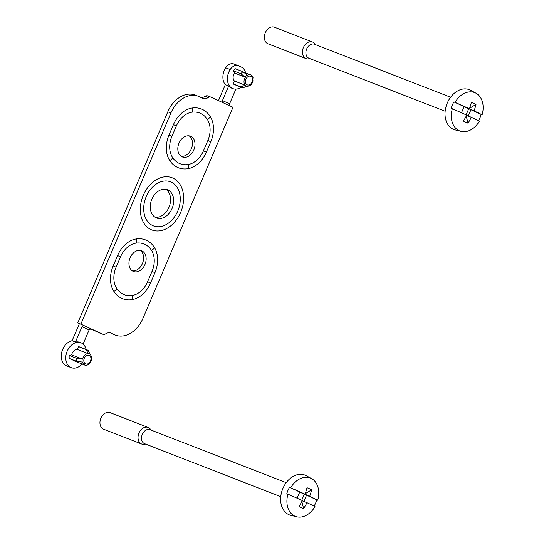 <?xml version="1.0" encoding="UTF-8"?>
<svg xmlns="http://www.w3.org/2000/svg" width="544" height="544" viewBox="0 0 544 544"><rect width="100%" height="100%" fill="white"/><g stroke="black" fill="none" stroke-linecap="round" stroke-linejoin="round"><path stroke-width="0.82" d="M131.893 299.656A25.323 18.571 111.3 0 0 150.518 283.057L154.931 272.707A25.323 18.571 111.3 0 0 154.251 247.241A31.552 23.14 111.3 0 0 136.218 238.952A25.323 18.571 111.3 0 0 117.592 255.551L113.179 265.907A25.323 18.571 111.3 0 0 113.859 291.373A31.552 23.14 111.3 0 0 131.893 299.656A3.114 1.952 -98.6 0 0 132.192 295.467A27.193 19.944 -68.7 0 1 116.647 288.32A20.958 15.375 -68.7 0 1 116.083 267.24L120.503 256.89A20.958 15.375 -68.7 0 1 135.918 243.148A27.193 19.944 -68.7 0 1 151.463 250.288A20.958 15.375 -68.7 0 1 152.021 271.374L147.608 281.724A20.958 15.375 -68.7 0 1 132.192 295.467M187.741 168.728A25.323 18.571 111.3 0 0 206.36 152.13L210.78 141.78A25.323 18.571 111.3 0 0 210.1 116.314A31.552 23.14 111.3 0 0 192.059 108.025A25.323 18.571 111.3 0 0 173.441 124.624L169.021 134.973A25.323 18.571 111.3 0 0 169.701 160.446A31.552 23.14 111.3 0 0 187.741 168.728A3.114 1.952 -98.6 0 0 188.04 164.533A27.193 19.944 -68.7 0 1 172.496 157.393A20.958 15.375 -68.7 0 1 171.931 136.313L176.344 125.963A20.958 15.375 -68.7 0 1 191.76 112.22A27.193 19.944 -68.7 0 1 207.305 119.36A20.958 15.375 -68.7 0 1 207.869 140.44L203.456 150.79A20.958 15.375 -68.7 0 1 188.04 164.533M230.017 105.917L211.018 97.192A4.447 3.264 111.3 0 0 210.888 97.131A4.447 3.264 111.3 0 0 208.223 97.539A8.901 6.528 111.3 0 1 202.898 98.342A8.901 6.528 111.3 0 1 202.633 98.233L199.179 96.642A26.704 19.584 111.3 0 0 198.397 96.308A26.704 19.584 111.3 0 0 170.898 113.009L80.852 324.136L102.816 334.227A4.447 3.264 111.3 0 0 102.945 334.281A4.447 3.264 111.3 0 0 105.611 333.88A8.901 6.528 111.3 0 1 110.935 333.071A8.901 6.528 111.3 0 1 111.194 333.18L114.648 334.771A26.704 19.584 111.3 0 0 115.437 335.104A26.704 19.584 111.3 0 0 142.929 318.403L232.982 107.277L230.017 105.917L229.582 103.843L235.865 89.121M143.31 195.262A27.989 20.529 111.3 0 0 161.806 230.418A27.989 20.529 111.3 0 0 180.819 185.844A27.989 20.529 111.3 0 0 143.31 195.262M114.648 334.771L111.547 333.56A26.704 19.584 111.3 0 0 112.336 333.894L115.437 335.104M90.746 328.896L99.715 333.016A4.447 3.264 111.3 0 0 99.783 333.05L102.945 334.281M198.397 96.308L195.296 95.105A26.704 19.584 111.3 0 0 167.797 111.806L77.751 322.925L83.817 325.496L81.994 326.699L89.114 329.97L90.943 328.773M200.858 97.417A8.901 6.528 111.3 0 0 205.122 96.329A4.447 3.264 111.3 0 1 207.788 95.928A4.447 3.264 111.3 0 1 207.917 95.982M130.125 257.713A11.125 8.16 111.3 0 0 133.511 271.49A11.125 8.16 111.3 0 0 144.962 264.534A11.125 8.16 111.3 0 0 141.576 250.757A11.125 8.16 111.3 0 0 130.125 257.713M178.99 143.154A11.125 8.16 111.3 0 0 182.376 156.93A11.125 8.16 111.3 0 0 193.827 149.967A11.125 8.16 111.3 0 0 190.448 136.19A11.125 8.16 111.3 0 0 178.99 143.154M243.012 71.726A8.99 6.596 111.3 0 0 240.91 73.732L233.301 70.768A8.99 6.596 111.3 0 1 235.396 68.762L243.012 71.726L247.466 75.249A5.964 4.372 -68.7 0 1 250.777 74.868A5.964 4.372 -68.7 0 1 253.082 77.826L253.082 77.826M234.43 81.002L245.317 85.238A5.964 4.372 -68.7 0 1 244.637 78.594A5.964 4.372 -68.7 0 1 245.371 77.248L234.484 73.012A5.964 4.372 -68.7 0 0 234.43 81.002L233.213 83.844A8.99 6.596 111.3 0 0 234.464 84.565L242.08 87.523A8.99 6.596 -68.7 0 1 240.829 86.809L233.213 83.844M253.042 80.675L253.062 80.784A5.964 4.372 -68.7 0 1 251.716 83.803A5.964 4.372 -68.7 0 1 247.398 86.19L242.903 87.761A8.99 6.596 -68.7 0 1 242.08 87.523M240.91 73.732L245.371 77.248M233.301 70.768L234.484 73.012M245.317 85.238L240.829 86.809M245.936 72.978L244.263 69.761A8.901 6.528 111.3 0 0 241.747 67.266L238.66 65.844A8.901 6.528 111.3 0 0 238.394 65.736A8.901 6.528 111.3 0 0 230.16 69.537A13.348 9.792 111.3 0 0 232.886 88.624A13.348 9.792 111.3 0 0 241.21 87.19M90.195 354.396A6.161 4.522 111.3 0 0 88.121 353.437L86.149 349.574A8.99 6.596 111.3 0 1 86.979 349.812A8.99 6.596 111.3 0 1 88.23 350.526L90.29 354.654A5.964 4.372 -68.7 0 1 91.562 359.074A5.964 4.372 -68.7 0 1 90.243 362.637L90.141 362.719M71.658 354.872L82.552 359.108A5.964 4.372 -68.7 0 1 83.021 357.639A5.964 4.372 -68.7 0 1 88.216 353.695L77.323 349.459A5.964 4.372 -68.7 0 0 71.658 354.872L69.265 355.47A8.99 6.596 111.3 0 0 69.244 358.428L76.86 361.393L82.532 362.066A5.964 4.372 -68.7 0 0 84.83 365.024L73.943 360.788A5.964 4.372 -68.7 0 1 72.495 359.693M88.142 364.643L88.142 364.643A5.964 4.372 -68.7 0 1 84.83 365.024M86.149 349.574L78.54 346.61L77.323 349.459M86.979 349.812L79.363 346.854A8.99 6.596 111.3 0 0 78.54 346.61M78.356 362.508L86.047 365.616L88.046 364.725C90.025 363.467 91.195 361.59 91.562 359.074M82.552 359.108L76.874 358.435L69.265 355.47M76.86 361.393A8.99 6.596 -68.7 0 1 76.874 358.435M82.028 364.052A13.348 9.792 -68.7 0 1 71.264 367.669A13.348 9.792 -68.7 0 1 66.98 351.676A13.348 9.792 -68.7 0 1 80.947 342.788A13.348 9.792 -68.7 0 1 86.115 349.479M79.397 323.687L72.073 340.707L75.453 342.026L81.994 326.699M83.096 344.087L89.114 329.97M80.852 324.136L77.751 322.925M71.264 367.669L66.756 365.915A13.348 9.792 -68.7 0 1 61.628 352.736A13.348 9.792 -68.7 0 1 72.073 340.707M75.453 342.026A13.348 9.792 -68.7 0 1 79.818 342.346L80.947 342.788M234.144 64.09A8.901 6.528 111.3 0 0 233.886 63.981A8.901 6.528 111.3 0 0 225.651 67.782A13.348 9.792 111.3 0 0 225.311 84.64L228.698 85.952L222.462 100.565L229.582 103.843M225.311 84.64L218.491 100.62M222.89 102.646L222.462 100.565M232.886 88.624L231.758 88.189A13.348 9.792 -68.7 0 1 228.698 85.952M146.214 196.602A23.63 17.333 -68.7 0 1 171.244 182.118A23.63 17.333 -68.7 0 1 177.738 211.086A23.63 17.333 -68.7 0 1 152.708 225.57A23.63 17.333 -68.7 0 1 146.214 196.602M151.885 199.206A15.13 11.098 111.3 0 0 156.488 217.94A15.13 11.098 111.3 0 0 172.067 208.474A15.13 11.098 111.3 0 0 167.464 189.74A15.13 11.098 111.3 0 0 151.885 199.206M165.852 189.298A15.13 11.098 -68.7 0 1 168.966 207.271A15.13 11.098 -68.7 0 1 154.999 217.178M189.122 135.844A11.125 8.16 -68.7 0 1 191.291 148.981A11.125 8.16 -68.7 0 1 181.166 156.291M140.257 250.41A11.125 8.16 -68.7 0 1 142.426 263.548A11.125 8.16 -68.7 0 1 132.294 270.851M478.496 120.714A20.72 15.198 111.3 0 0 481.161 114.43L470.934 109.732L468.241 116.049M461.496 112.785L464.127 106.61L453.907 101.912A20.72 15.198 111.3 0 0 452.35 105.012A20.72 15.198 111.3 0 0 451.18 108.297L452.336 108.746A42.582 1.265 23.1 0 1 466.711 115.131A42.582 28.92 -65.3 0 1 463.379 121.047A37.529 17.775 54.5 0 0 468.01 123.175A42.582 28.92 -65.3 0 0 471.342 117.259A42.582 1.265 23.1 0 1 479.386 121.176A20.577 15.089 -68.7 0 1 461.122 131.376A20.577 15.089 -68.7 0 1 452.336 108.746M470.934 109.732L464.1 106.672L469.438 108.752A42.582 1.265 -156.9 0 0 455.056 102.367A20.577 15.089 -68.7 0 1 475.98 93.201A20.577 15.089 -68.7 0 1 482.113 114.798A42.582 1.265 -156.9 0 0 474.069 110.874L469.05 108.596M469.608 108.263L476.007 104.421A37.529 19.414 170.7 0 0 471.376 102.292A42.582 28.92 -65.3 0 1 469.438 108.752M474.069 110.874A42.582 28.92 -65.3 0 0 476.007 104.421M481.161 114.43L482.113 114.798M466.575 115.403L471.342 117.259M461.122 131.376L455.212 129.914A21.359 15.667 -68.7 0 1 447.297 103.02A21.359 15.667 -68.7 0 1 470.635 90.284L475.98 93.201M455.056 102.367L453.907 101.912M445.155 111.255L308.985 58.262A7.521 5.515 -68.7 0 1 306.694 48.946A7.521 5.515 -68.7 0 1 314.439 44.241L450.609 97.233M310.039 58.67L308.734 58.874A8.901 6.528 -68.7 0 1 306.082 58.609A8.901 6.528 -68.7 0 1 303.375 47.586A8.901 6.528 -68.7 0 1 312.542 42.024A8.901 6.528 -68.7 0 1 314.67 43.615L315.493 44.649M306.082 58.609L268.002 43.785A8.901 6.528 -68.7 0 1 265.288 32.769A8.901 6.528 -68.7 0 1 274.455 27.2L312.542 42.024M468.01 123.175L466.228 116.096M466.126 114.866L468.717 108.793M314.099 506.131A20.72 15.198 111.3 0 0 316.764 499.854L306.537 495.156L303.844 501.473M297.099 498.209L299.73 492.028L289.51 487.336A20.72 15.198 111.3 0 0 287.953 490.436A20.72 15.198 111.3 0 0 286.79 493.714L287.939 494.17A42.582 1.265 23.1 0 1 302.314 500.555A42.582 28.92 -65.3 0 1 298.982 506.471A37.529 17.775 54.5 0 0 303.613 508.592A42.582 28.92 -65.3 0 0 306.945 502.683A42.582 1.265 23.1 0 1 314.99 506.6A20.577 15.089 -68.7 0 1 296.725 516.8A20.577 15.089 -68.7 0 1 287.939 494.17M306.537 495.156L299.703 492.096L305.041 494.17A42.582 1.265 -156.9 0 0 290.659 487.784A20.577 15.089 -68.7 0 1 311.583 478.618A20.577 15.089 -68.7 0 1 317.716 500.215A42.582 1.265 -156.9 0 0 309.672 496.298L304.654 494.02M305.211 493.68L311.61 489.845A37.529 19.414 170.7 0 0 306.979 487.716A42.582 28.92 -65.3 0 1 305.041 494.17M309.672 496.298A42.582 28.92 -65.3 0 0 311.61 489.845M316.764 499.854L317.716 500.215M302.178 500.827L306.945 502.683M296.725 516.8L290.816 515.338A21.359 15.667 -68.7 0 1 282.9 488.437A21.359 15.667 -68.7 0 1 306.245 475.701L311.583 478.618M290.659 487.784L289.51 487.336M280.758 496.672L144.588 443.68A7.521 5.515 -68.7 0 1 142.304 434.37A7.521 5.515 -68.7 0 1 150.042 429.665L286.212 482.657M145.642 444.088L144.337 444.292A8.901 6.528 -68.7 0 1 141.685 444.033A8.901 6.528 -68.7 0 1 138.978 433.01A8.901 6.528 -68.7 0 1 148.145 427.441A8.901 6.528 -68.7 0 1 150.273 429.039L151.096 430.073M141.685 444.033L103.605 429.209A8.901 6.528 -68.7 0 1 100.892 418.186A8.901 6.528 -68.7 0 1 110.058 412.624L148.145 427.441M303.613 508.592L301.832 501.514M301.736 500.29L304.32 494.217M102.816 334.227L99.715 333.016M208.223 97.539L205.122 96.329M170.898 113.009L167.797 111.806M111.194 333.18L110.663 332.976M84.3 358.204A4.624 3.386 111.3 0 0 87.353 364.004A4.624 3.386 111.3 0 0 90.494 356.646A4.624 3.386 111.3 0 0 84.3 358.204M82.212 359.081A6.161 4.522 111.3 0 0 82.198 362.039M225.651 67.782L230.16 69.537M247.214 75.031A6.161 4.522 111.3 0 0 245.113 77.03M245.922 79.159A4.624 3.386 111.3 0 0 248.975 84.959A4.624 3.386 111.3 0 0 252.117 77.602A4.624 3.386 111.3 0 0 245.922 79.159M245.058 85.36A6.161 4.522 111.3 0 0 247.139 86.312M207.305 119.36A3.114 1.87 -32.9 0 0 210.1 116.314M191.76 112.22A3.114 1.952 -98.6 0 0 192.059 108.025M176.344 125.963L173.441 124.624M171.931 136.313L169.021 134.973M210.78 141.78L207.869 140.44M206.36 152.13L203.456 150.79M172.496 157.393A3.114 1.87 147.1 0 1 169.701 160.446M113.859 291.373A3.114 1.87 -32.9 0 0 116.647 288.32M116.083 267.24L113.179 265.907M120.503 256.89L117.592 255.551M135.918 243.148A3.114 1.952 -98.6 0 0 136.218 238.952M151.463 250.288A3.114 1.87 -32.9 0 0 154.251 247.241M154.931 272.707L152.021 271.374M150.518 283.057L147.608 281.724M250.777 74.868L243.304 71.958M210.888 97.131L207.788 95.928M233.886 63.981L238.394 65.736M253.076 77.758L251.716 83.803"/></g></svg>
